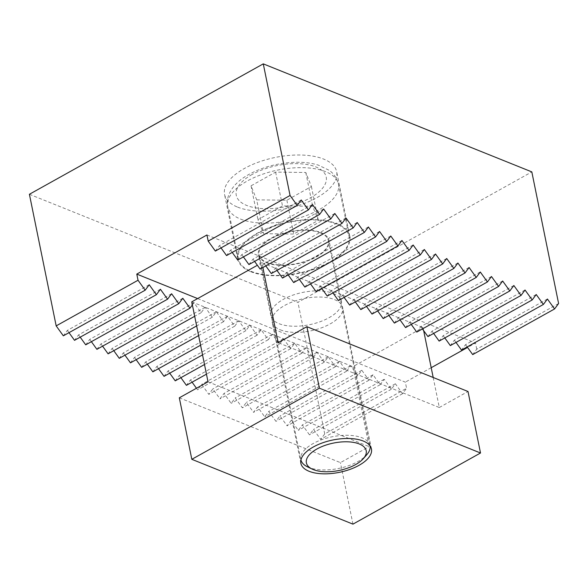 <?xml version="1.0" encoding="UTF-8"?>
<svg xmlns="http://www.w3.org/2000/svg" width="588" height="588" viewBox="0 0 588 588"><rect width="100%" height="100%" fill="white"/><g stroke="black" fill="none" stroke-linecap="round" stroke-linejoin="round"><path stroke-width="0.44" stroke-dasharray="2.94 2.21" d="M250.694 271.671A57.19 26.195 168.5 0 0 315.484 268.76A57.19 26.195 168.5 0 0 349.794 236.266A57.19 26.195 168.5 0 0 336.806 223.661A57.19 26.195 168.5 0 0 272.016 226.571A57.19 26.195 168.5 0 0 237.706 259.065A57.19 26.195 168.5 0 0 250.694 271.671M237.559 207.094A57.19 26.195 168.5 0 0 302.342 204.183A57.19 26.195 168.5 0 0 336.652 171.689A57.19 26.195 168.5 0 0 323.665 159.083A57.19 26.195 168.5 0 0 258.882 161.994A57.19 26.195 168.5 0 0 224.572 194.488A57.19 26.195 168.5 0 0 237.559 207.094M333.249 293.434A36.008 16.493 -11.5 0 1 341.422 301.372A36.008 16.493 -11.5 0 1 319.821 321.834A36.008 16.493 -11.5 0 1 279.028 323.672A36.008 16.493 -11.5 0 1 270.855 315.734A36.008 16.493 -11.5 0 1 292.457 295.272A36.008 16.493 -11.5 0 1 333.249 293.434M266.643 262.785A36.008 16.493 168.5 0 0 307.436 260.947A36.008 16.493 168.5 0 0 329.037 240.485A36.008 16.493 168.5 0 0 320.857 232.547A36.008 16.493 168.5 0 0 280.064 234.384A36.008 16.493 168.5 0 0 258.463 254.847A36.008 16.493 168.5 0 0 266.643 262.785M192.372 304.929L193.981 302.754L201.14 312.691L205.168 307.259L212.327 317.197L216.362 311.758L223.521 321.695L227.549 316.256L234.708 326.2L238.735 320.761L245.894 330.699L249.929 325.26L257.088 335.197L261.116 329.765L268.275 339.702L272.31 334.263L279.462 344.2L283.497 338.769L290.656 348.706L294.684 343.267L301.842 353.204L305.878 347.765L313.036 357.71L317.064 352.271L324.223 362.208L328.251 356.769L335.41 366.714L339.445 361.275L346.604 371.212L350.632 365.773L357.791 375.71L361.818 370.278L368.977 380.215L373.012 374.776L380.171 384.714L384.199 379.282L391.358 389.219L395.386 383.78L402.545 393.717L406.58 388.278L324.723 433.922L320.688 439.361L313.529 429.424L309.501 434.863L302.342 424.926L298.307 430.357L291.148 420.42L287.12 425.859L279.962 415.922L275.934 421.353L268.775 411.416L264.74 416.855L257.581 406.918L253.553 412.357L246.394 402.412L242.366 407.851L235.207 397.914L231.172 403.353L224.013 393.416L219.986 398.848L212.827 388.911L208.799 394.35L201.64 384.412L197.605 389.844L196.458 388.249M197.627 298.572L405.323 382.134L406.58 388.278M149.227 284.746L67.37 330.39L63.335 335.829M301.247 199.979L219.39 245.622L215.355 251.061M221.029 247.901L219.39 245.622M69.009 332.668L67.37 330.39M160.414 289.252L78.557 334.895L74.522 340.334M312.434 204.484L230.577 250.128L226.549 255.567M232.216 252.399L230.577 250.128M80.196 337.167L78.557 334.895M171.6 293.75L89.743 339.394L85.716 344.833M323.628 208.983L241.771 254.626L237.736 260.065M243.41 256.905L241.771 254.626M91.383 341.672L89.743 339.394M182.794 298.256L100.938 343.899L96.902 349.331M334.815 213.488L252.958 259.132L248.93 264.563M254.597 261.403L252.958 259.132M102.577 346.17L100.938 343.899M193.981 302.754L112.124 348.397L108.096 353.836M346.001 217.986L264.144 263.63L260.116 269.069M265.783 265.908L264.144 263.63M113.763 350.676L112.124 348.397M201.14 312.691L194.679 316.293M205.168 307.259L123.311 352.903L119.283 358.335M357.195 222.492L275.338 268.135L271.303 273.567M276.977 270.406L275.338 268.135M124.95 355.174L123.311 352.903M212.327 317.197L196.642 325.943M216.362 311.758L134.505 357.401L130.47 362.84M368.382 226.99L286.525 272.634L282.497 278.073M288.164 274.912L286.525 272.634M136.144 359.68L134.505 357.401M223.521 321.695L198.604 335.586M227.549 316.256L145.692 361.899L141.664 367.338M379.569 231.488L297.712 277.132L293.684 282.571M299.351 279.41L297.712 277.132M147.331 364.178L145.692 361.899M234.708 326.2L200.567 345.229M238.735 320.761L156.878 366.405L152.851 371.844M390.763 235.994L308.906 281.637L304.871 287.076M310.545 283.916L308.906 281.637M158.517 368.676L156.878 366.405M245.894 330.699L202.529 354.88M249.929 325.26L168.072 370.903L164.037 376.342M401.949 240.492L320.092 286.135L316.065 291.575M321.732 288.414L320.092 286.135M169.712 373.182L168.072 370.903M257.088 335.197L204.492 364.523M261.116 329.765L179.259 375.409L175.231 380.84M413.136 244.998L331.279 290.641L327.251 296.08M332.918 292.912L331.279 290.641M180.898 377.68L179.259 375.409M268.275 339.702L206.454 374.174M272.31 334.263L190.446 379.907L186.418 385.346M424.33 249.496L342.473 295.139L338.438 300.578M344.112 297.418L342.473 295.139M192.085 382.185L190.446 379.907M279.462 344.2L197.605 389.844M283.497 338.769L201.64 384.412M435.517 254.001L353.66 299.645L349.632 305.076M355.299 301.916L353.66 299.645M290.656 348.706L208.799 394.35M294.684 343.267L212.827 388.911M446.711 258.5L364.847 304.143L360.819 309.582M366.486 306.421L364.847 304.143M301.842 353.204L219.986 398.848M305.878 347.765L224.013 393.416M457.898 263.005L376.041 308.649L372.006 314.08M377.68 310.92L376.041 308.649M313.036 357.71L231.172 403.353M317.064 352.271L235.207 397.914M469.084 267.503L387.227 313.147L383.2 318.586M388.866 315.425L387.227 313.147M324.223 362.208L242.366 407.851M328.251 356.769L246.394 402.412M480.278 272.001L398.414 317.645L394.386 323.084M400.053 319.923L398.414 317.645M335.41 366.714L253.553 412.357M339.445 361.275L257.581 406.918M491.465 276.507L409.608 322.151L405.573 327.589M411.247 324.429L409.608 322.151M346.604 371.212L264.74 416.855M350.632 365.773L268.775 411.416M502.652 281.005L420.795 326.649L416.767 332.088M422.434 328.927L420.795 326.649M357.791 375.71L275.934 421.353M361.818 370.278L279.962 415.922M513.846 285.511L431.982 331.154L427.954 336.593M433.621 333.425L431.982 331.154M368.977 380.215L287.12 425.859M373.012 374.776L291.148 420.42M525.033 290.009L443.176 335.652L439.14 341.091M444.815 337.931L443.176 335.652M380.171 384.714L298.307 430.357M384.199 379.282L302.342 424.926M536.219 294.514L454.362 340.158L450.335 345.59M456.001 342.429L454.362 340.158M391.358 389.219L309.501 434.863M395.386 383.78L313.529 429.424M547.413 299.013L465.549 344.656L461.521 350.095M467.188 346.935L465.549 344.656M402.545 393.717L320.688 439.361M558.6 303.511L476.743 349.162L472.708 354.593M29.4 194.275L297.94 302.313L531.824 171.902M324.723 433.922L297.94 302.313M476.743 349.162L475.494 343.01L467.556 347.434M431.202 367.706L405.323 382.134M206.947 234.972L475.494 343.01M280.278 329.817A36.008 16.493 168.5 0 0 321.07 327.986A36.008 16.493 168.5 0 0 342.672 307.524A36.008 16.493 168.5 0 0 334.499 299.586A36.008 16.493 168.5 0 0 293.706 301.423A36.008 16.493 168.5 0 0 272.104 321.879A36.008 16.493 168.5 0 0 280.278 329.817M433.194 377.496L439.302 407.506L278.175 342.686M262.88 267.525L261.91 262.733L423.037 327.553L423.661 330.625M208.012 381.803L369.139 446.63L352.866 366.677L423.037 327.553M191.747 301.857L352.866 366.677M261.91 262.733L257.375 265.261M179.311 397.811L340.43 462.631L369.139 446.63M439.302 407.506L468.004 391.498M352.947 524.136L340.43 462.631M251.223 271.377A56.485 25.872 168.5 0 0 315.212 268.495A56.485 25.872 168.5 0 0 349.103 236.405A56.485 25.872 168.5 0 0 336.27 223.954A56.485 25.872 168.5 0 0 272.288 226.836A56.485 25.872 168.5 0 0 238.397 258.926A56.485 25.872 168.5 0 0 251.223 271.377M307.458 466.813A35.302 16.17 168.5 0 0 308.869 467.431A35.302 16.17 168.5 0 0 366.758 454.745M370.102 445.917A35.302 16.17 168.5 0 0 370.043 445.572A35.302 16.17 168.5 0 0 362.024 437.795A35.302 16.17 168.5 0 0 322.033 439.589A35.302 16.17 168.5 0 0 300.85 459.647A35.302 16.17 168.5 0 0 300.931 459.992M320.328 232.848A35.302 16.17 -11.5 0 1 328.347 240.624A35.302 16.17 -11.5 0 1 307.164 260.682A35.302 16.17 -11.5 0 1 267.173 262.483A35.302 16.17 -11.5 0 1 259.154 254.707A35.302 16.17 -11.5 0 1 280.336 234.649A35.302 16.17 -11.5 0 1 320.328 232.848M256.684 199.854L286.863 200.214L311.412 186.521L305.789 172.475L275.61 172.115L251.061 185.808L256.684 199.854L263.571 233.679L257.941 219.633L282.49 205.94L312.669 206.3L318.299 220.346L293.743 234.039L263.571 233.679M251.061 185.808L257.941 219.633M286.863 200.214L293.743 234.039M311.412 186.521L318.299 220.346M305.789 172.475L312.669 206.3M275.61 172.115L282.49 205.94M240.588 219.096A56.485 25.872 168.5 0 0 318.916 209.791A56.485 25.872 168.5 0 0 338.467 184.125A56.485 25.872 168.5 0 0 325.634 171.674A56.485 25.872 168.5 0 0 247.305 180.986A56.485 25.872 168.5 0 0 227.762 206.653A56.485 25.872 168.5 0 0 240.588 219.096M252.142 174.46A45.893 21.021 168.5 0 0 246.688 205.425A45.893 21.021 168.5 0 0 310.332 197.869A45.893 21.021 168.5 0 0 315.785 166.896A45.893 21.021 168.5 0 0 252.142 174.46M349.794 236.266L336.652 171.689M341.422 301.372L329.037 240.485M270.855 315.734L258.463 254.847M237.706 259.065L224.572 194.488M371.454 448.982L342.672 307.524M300.88 463.337L272.104 321.879M238.397 258.926L227.762 206.653C226.939 202.243 227.416 197.972 229.188 193.842C233.87 183.765 242.359 178.076 248.864 174.438C263.086 166.816 278.808 162.758 296.036 162.266C304.312 162.126 311.765 163.082 318.402 165.147L328.721 170.079C333.418 173.034 336.667 177.716 338.467 184.125L349.103 236.405M328.347 240.624L370.043 445.572M259.154 254.707L300.85 459.647"/><path stroke-width="0.88" d="M215.355 251.061L208.196 241.124L290.06 195.481L297.219 205.418L215.355 251.061M138.033 280.248L145.192 290.185L63.335 335.829L56.176 325.892L138.033 280.248L136.784 274.096L197.627 298.572M145.192 290.185L149.227 284.746L156.386 294.684L160.414 289.252L167.573 299.189L171.6 293.75L178.759 303.687L182.794 298.256L189.953 308.193L192.372 304.929M297.219 205.418L301.247 199.979L308.406 209.923L312.434 204.484L319.593 214.422L323.628 208.983L330.787 218.92L334.815 213.488L341.973 223.425L346.001 217.986L353.16 227.924L357.195 222.492L364.354 232.429L368.382 226.99L375.541 236.927L379.569 231.488L386.728 241.433L390.763 235.994L397.922 245.931L401.949 240.492L409.108 250.429L413.136 244.998L420.295 254.935L424.33 249.496L431.489 259.433L435.517 254.001L442.676 263.939L446.711 258.5L453.87 268.437L457.898 263.005L465.057 272.942L469.084 267.503L476.243 277.44L480.278 272.001L487.437 281.946L491.465 276.507L498.624 286.444L502.652 281.005L509.811 290.942L513.846 285.511L521.005 295.448L525.033 290.009L532.191 299.946L536.219 294.514L543.378 304.452L547.413 299.013L554.572 308.95L558.6 303.511L531.824 171.902L263.277 63.864L29.4 194.275L56.176 325.892M290.06 195.481L263.277 63.864M308.406 209.923L226.549 255.567L221.029 247.901M156.386 294.684L74.522 340.334L69.009 332.668M319.593 214.422L237.736 260.065L232.216 252.399M167.573 299.189L85.716 344.833L80.196 337.167M330.787 218.92L248.93 264.563L243.41 256.905M178.759 303.687L96.902 349.331L91.383 341.672M341.973 223.425L260.116 269.069L254.597 261.403M189.953 308.193L108.096 353.836L102.577 346.17M353.16 227.924L271.303 273.567L265.783 265.908M194.679 316.293L119.283 358.335L113.763 350.676M364.354 232.429L282.497 278.073L276.977 270.406M196.642 325.943L130.47 362.84L124.95 355.174M375.541 236.927L293.684 282.571L288.164 274.912M198.604 335.586L141.664 367.338L136.144 359.68M386.728 241.433L304.871 287.076L299.351 279.41M200.567 345.229L152.851 371.844L147.331 364.178M397.922 245.931L316.065 291.575L310.545 283.916M202.529 354.88L164.037 376.342L158.517 368.676M409.108 250.429L327.251 296.08L321.732 288.414M204.492 364.523L175.231 380.84L169.712 373.182M420.295 254.935L338.438 300.578L332.918 292.912M206.454 374.174L186.418 385.346L180.898 377.68M431.489 259.433L349.632 305.076L344.112 297.418M196.458 388.249L192.085 382.185M442.676 263.939L360.819 309.582L355.299 301.916M453.87 268.437L372.006 314.08L366.486 306.421M465.057 272.942L383.2 318.586L377.68 310.92M476.243 277.44L394.386 323.084L388.866 315.425M487.437 281.946L405.573 327.589L400.053 319.923M498.624 286.444L416.767 332.088L411.247 324.429M509.811 290.942L427.954 336.593L422.434 328.927M521.005 295.448L439.14 341.091L433.621 333.425M532.191 299.946L450.335 345.59L444.815 337.931M543.378 304.452L461.521 350.095L456.001 342.429M554.572 308.95L472.708 354.593L467.188 346.935M467.556 347.434L431.202 367.706M136.784 274.096L206.947 234.972L208.196 241.124M363.274 441.044A36.008 16.493 -11.5 0 1 371.454 448.982A36.008 16.493 -11.5 0 1 349.853 469.437A36.008 16.493 -11.5 0 1 309.06 471.275A36.008 16.493 -11.5 0 1 300.88 463.337A36.008 16.493 -11.5 0 1 322.489 442.874A36.008 16.493 -11.5 0 1 363.274 441.044M423.661 330.625L433.194 377.496M257.375 265.261L191.747 301.857L208.012 381.803L179.311 397.811L191.82 459.316L319.394 388.183L306.877 326.678L278.175 342.686L262.88 267.525M306.877 326.678L468.004 391.498L480.514 453.003L352.947 524.136L191.82 459.316M319.394 388.183L480.514 453.003M363.362 458.618A30.525 13.987 168.5 0 0 359.275 443.962A30.525 13.987 168.5 0 0 317.704 448.57A30.525 13.987 168.5 0 0 312.096 469.048A30.525 13.987 168.5 0 0 313.308 469.584A30.525 13.987 168.5 0 0 363.362 458.618L366.758 454.745A35.302 16.17 168.5 0 0 370.102 445.917M300.931 459.992A35.302 16.17 168.5 0 0 307.458 466.813L312.096 469.048"/></g></svg>
